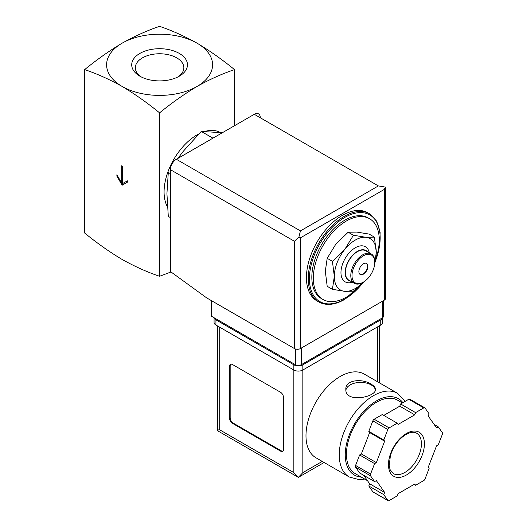 <?xml version="1.0" encoding="UTF-8"?>
<svg xmlns="http://www.w3.org/2000/svg" width="527" height="527" viewBox="0 0 527 527"><rect width="100%" height="100%" fill="white"/><g stroke="black" fill="none" stroke-linecap="round" stroke-linejoin="round"><path stroke-width="0.79" d="M84.663 69.604C96.935 73.74 109.418 79.353 122.126 86.435A52.977 30.586 180 0 1 122.126 43.174C109.425 50.763 96.935 59.577 84.663 69.604L84.663 233.033C96.935 243.059 109.425 251.866 122.126 259.462C134.833 266.543 147.323 272.149 159.589 276.286L159.589 112.864C171.855 102.831 184.345 94.023 197.052 86.435A52.977 30.586 180 0 1 122.126 86.435C134.833 94.023 147.316 102.831 159.589 112.864M122.574 166.282L121.678 165.768L121.678 183.067L116.882 174.76L116.882 176.15L122.126 185.234L127.369 182.204L127.369 180.82L122.574 183.587L122.574 166.282M374.387 237.124L369.144 234.093L356.786 232.078L348.169 232.223L335.804 244.192L327.188 258.322L325.317 271.221L327.188 286.293L332.432 289.316L334.309 276.411L332.432 261.346L344.796 249.383L353.413 235.246L365.771 237.269L374.387 237.124L376.265 252.189L374.901 263.21M170.379 173.633L168.297 172.434L166.927 193.62L168.297 216.386L170.379 217.592M222.348 132.732L201.261 131.427L212.934 138.166M201.261 131.427L183.416 151.137L177.81 158.449M141.243 76.929A24.255 14.005 180 0 1 135.334 67.766A24.255 14.005 180 0 1 150.307 54.828A24.255 14.005 180 0 1 176.736 57.865A24.255 14.005 180 0 1 183.844 67.766A24.255 14.005 180 0 1 177.928 76.929M179.305 53.425A27.878 16.1 180 0 1 179.305 76.184A27.878 16.1 180 0 1 139.872 76.184A27.878 16.1 180 0 1 139.872 53.425A27.878 16.1 180 0 1 179.305 53.425M197.052 43.174A52.977 30.586 180 0 1 197.052 86.435C209.753 79.353 222.242 73.747 234.508 69.604C222.242 59.577 209.759 50.77 197.052 43.174C184.345 36.099 171.861 30.487 159.589 26.35C147.323 30.487 134.833 36.093 122.126 43.174A52.977 30.586 180 0 1 197.052 43.174M234.508 69.604L234.508 125.709M171.018 271.965L159.589 276.286M167.421 206.749A46.62 26.917 -60 0 1 198.784 133.93M204.832 131.46A46.62 26.917 -60 0 1 220.214 132.488M362.089 283.401A46.62 26.917 -60 0 1 346.292 297.175A46.62 26.917 -60 0 1 322.985 299.488A46.62 26.917 -60 0 1 322.985 245.654A46.62 26.917 -60 0 1 369.605 218.738A46.62 26.917 -60 0 1 375.692 259.363M322.985 299.488L321.483 298.618A46.62 26.917 -60 0 1 321.483 244.791A46.62 26.917 -60 0 1 368.103 217.875L369.605 218.738M318.769 301.945L316.971 300.91A50.862 29.36 -60 0 1 316.971 242.183A50.862 29.36 -60 0 1 367.826 212.816L369.625 213.857A50.862 29.36 -60 0 0 318.769 243.217A50.862 29.36 -60 0 0 318.769 301.945C326.068 305.884 334.685 305.061 344.618 299.468L363.953 281.774M363.208 282.215L353.413 291.194L344.796 291.339L332.432 289.316M327.188 258.322L332.432 261.346M348.169 232.223L353.413 235.246M366.403 263.388A6.357 3.669 -60 0 1 367.187 268.526A6.357 3.669 -60 0 1 363.077 273.994A6.357 3.669 -60 0 1 360.053 274.389M363.373 274.165A6.357 3.669 -60 0 1 360.198 274.481A6.357 3.669 -60 0 1 360.198 267.136A6.357 3.669 -60 0 1 366.555 263.467A6.357 3.669 -60 0 1 367.53 268.566A6.357 3.669 -60 0 1 363.373 274.165M362.774 282.472L363.373 282.123A16.106 9.302 -60 0 1 351.99 275.549A16.106 9.302 -60 0 1 363.373 255.826A16.106 9.302 -60 0 1 374.763 262.4A16.106 9.302 -60 0 1 363.373 282.123L362.774 282.472A16.956 9.789 -60 0 1 354.302 283.309A16.956 9.789 -60 0 1 354.302 263.737A16.956 9.789 -60 0 1 371.252 253.948A16.956 9.789 -60 0 1 374.763 261.708L374.763 262.4M354.302 283.309L348.907 280.193A16.956 9.789 -60 0 1 348.907 260.621A16.956 9.789 -60 0 1 365.857 250.832L371.252 253.948M350.607 281.181A17.292 9.987 -60 0 1 348.736 260.522A17.292 9.987 -60 0 1 367.563 251.814M352.352 282.189A20.257 11.699 -60 0 1 340.995 271.418A20.257 11.699 -60 0 1 354.302 248.369A20.257 11.699 -60 0 1 369.308 252.822M363.083 282.288A29.67 17.127 -60 0 1 344.796 291.339A29.67 17.127 -60 0 1 334.309 276.411A29.67 17.127 -60 0 1 344.796 249.383A29.67 17.127 -60 0 1 365.771 237.269A29.67 17.127 -60 0 1 376.265 252.189A29.67 17.127 -60 0 1 374.763 262.044M121.678 183.067L122.277 182.724L122.277 166.11M116.882 176.15L117.481 175.801L122.725 184.885M127.369 180.82L123.173 183.238M211.432 300.64L211.432 316.213L295.344 364.658A4.236 2.444 0 0 0 301.339 364.658L382.259 317.939A4.236 2.444 0 0 0 383.498 316.213L383.498 300.614M384.354 189.384L300.443 237.829L298.934 236.959L300.443 230.905L176.367 159.279A8.478 4.895 120 0 0 170.379 169.661L170.379 271.504L206.637 297.867L294.448 348.564A4.236 2.444 0 0 0 300.443 348.564L384.354 300.12A4.236 2.444 0 0 0 385.593 298.387L385.329 187.078L384.354 189.384L384.354 300.12M176.367 159.279L254.291 114.293A8.478 4.895 120 0 1 260.285 117.752M385.329 187.078L378.36 185.919L254.291 114.293M298.934 236.959L294.448 241.287L294.448 348.564M364.309 374.117A48.313 27.898 120 0 0 315.989 402.015A48.313 27.898 120 0 0 315.989 457.805L349.256 477.007A48.313 27.898 -60 0 1 349.256 421.218A48.313 27.898 -60 0 1 397.575 393.32L364.309 374.117M371.166 384.209C362.642 378.314 345.211 379.618 345.844 389.301C344.941 403.524 376.403 397.18 375.514 389.301C375.435 387.516 373.986 385.817 371.166 384.209M363.702 475.301L369.658 483.773L368.795 485.993L372.859 491.777A2.121 1.225 120 0 0 373.103 492.001L388.083 500.65A2.121 1.225 120 0 0 389.143 500.545L397.279 495.848L398.135 493.634L414.749 484.043L415.605 485.268L423.741 480.571A2.121 1.225 120 0 0 425.039 478.957L429.103 468.477L428.24 467.251L436.547 445.849L438.266 444.854L442.337 434.373A2.121 1.225 120 0 0 442.337 432.647L438.266 426.863L436.547 427.852L428.24 416.04L429.103 413.82L425.039 408.036A2.121 1.225 120 0 0 424.802 407.812A2.121 1.225 120 0 0 423.741 407.918L415.605 412.615L414.749 414.835L398.135 424.419L397.279 423.201L389.143 427.891A2.121 1.225 120 0 0 387.846 429.505L383.781 439.986L384.638 441.211L376.337 462.614L374.611 463.608L370.547 474.089A2.121 1.225 120 0 0 370.547 475.822L374.611 481.606L376.337 480.611L384.638 492.429L383.781 494.642L387.846 500.426A2.121 1.225 120 0 0 388.083 500.65M397.279 423.201L382.292 414.545L374.157 419.242A2.121 1.225 120 0 0 372.859 420.856L368.795 431.336L369.658 432.562L361.351 453.964L359.631 454.959L355.567 465.44A2.121 1.225 120 0 0 355.567 467.172L359.631 472.956L374.611 481.606M410.052 399.387A2.121 1.225 120 0 0 409.815 399.163A2.121 1.225 120 0 0 408.754 399.268L400.625 403.965L399.762 406.179L383.781 415.408M324.112 462.495L298.341 477.37L217.361 430.618L219.225 429.545L293.849 472.627L298.341 477.37L302.841 472.627L322.254 461.415M283.506 397.444A4.236 2.444 -120 0 0 280.509 392.253L232.565 364.572A4.236 2.444 -120 0 0 230.444 364.361A4.236 2.444 -120 0 0 229.568 366.305L229.568 418.207A4.236 2.444 -120 0 0 232.565 423.398L280.509 451.086A4.236 2.444 -120 0 0 282.63 451.296A4.236 2.444 -120 0 0 283.506 449.353L283.506 397.444M214.133 317.768A6.357 3.669 0 0 0 215.932 319.843L293.849 364.829A6.357 3.669 0 0 0 302.841 364.829L380.757 319.843A6.357 3.669 0 0 0 382.562 317.741M214.067 317.728L214.067 322.438A6.357 3.669 0 0 0 215.932 325.034L293.849 370.02A6.357 3.669 0 0 0 302.841 370.02L380.757 325.034A6.357 3.669 0 0 0 382.622 322.438L382.622 317.702M367.477 480.677L355.224 473.602A42.384 24.473 -60 0 1 355.224 424.663A42.384 24.473 -60 0 1 397.602 400.191L402.378 402.951M414.117 484.405L415.605 485.268M368.795 485.993L383.781 494.642M369.658 483.773L384.638 492.429M359.631 454.959L374.611 463.608M361.351 453.964L376.337 462.614M369.658 432.562L384.638 441.211M368.795 431.336L383.781 439.986M399.762 406.179L414.749 414.835M400.625 403.965L415.605 412.615M434.195 424.512L438.266 426.863M230.767 364.223A4.236 2.444 -120 0 0 230.167 365.955L230.167 417.865A4.236 2.444 -120 0 0 233.165 423.056L281.108 450.737A4.236 2.444 -120 0 0 282.907 451.086M375.422 390.026A14.835 8.564 0 0 0 371.166 384.901A14.835 8.564 0 0 0 355.613 382.912A14.835 8.564 0 0 0 345.903 390.204M363.571 282.011A50.012 28.873 -60 0 1 344.796 299.079A50.012 28.873 -60 0 1 309.975 271.227A50.012 28.873 -60 0 1 356.944 212.882A50.012 28.873 -60 0 1 375.382 261.089M300.443 237.829L300.443 348.564M294.448 241.287L170.379 169.661M300.443 230.905L378.36 185.919M382.259 317.939L382.259 301.332M295.344 364.658L295.344 348.96M301.339 364.658L301.339 348.044M219.225 429.545L219.225 326.938M293.849 472.627L293.849 364.829M380.757 325.034L380.757 319.843M215.932 325.034L215.932 319.843M302.841 472.627L302.841 364.829M377.464 381.713L377.464 326.938M361.272 477.093A44.077 25.448 -60 0 1 353.854 425.085A44.077 25.448 -60 0 1 402.905 402.648M372.859 491.777L387.846 500.426M355.567 467.172L370.547 475.822M355.567 465.44L370.547 474.089M372.859 420.856L387.846 429.505M374.157 419.242L389.143 427.891M408.754 399.268L423.741 407.918M404.94 472.403A23.313 13.458 -60 0 1 393.287 473.556L390.099 469.643L389.189 465.842L390.428 455.4C394.15 444.762 400 437.436 407.977 433.438C411.62 431.975 414.492 431.89 416.6 433.181A23.313 13.458 -60 0 1 420.171 451.856A23.313 13.458 -60 0 1 404.94 472.403M406.442 474.998A25.428 14.684 -60 0 1 390.869 452.845A25.428 14.684 -60 0 1 422.015 434.861A25.428 14.684 -60 0 1 406.442 474.998M230.167 365.955L229.568 366.305M230.167 417.865L229.568 418.207M233.165 423.056L232.565 423.398M281.108 450.737L280.509 451.086M375.178 262.038L379.598 246.695L380.138 232.585L376.706 221.215L369.625 213.857M379.321 382.786L379.321 325.864M217.361 430.618L217.361 325.864M405.217 401.31L397.575 393.32M349.256 477.007L359.104 479.636L364.724 479.089M409.815 399.163L424.802 407.812"/></g></svg>
